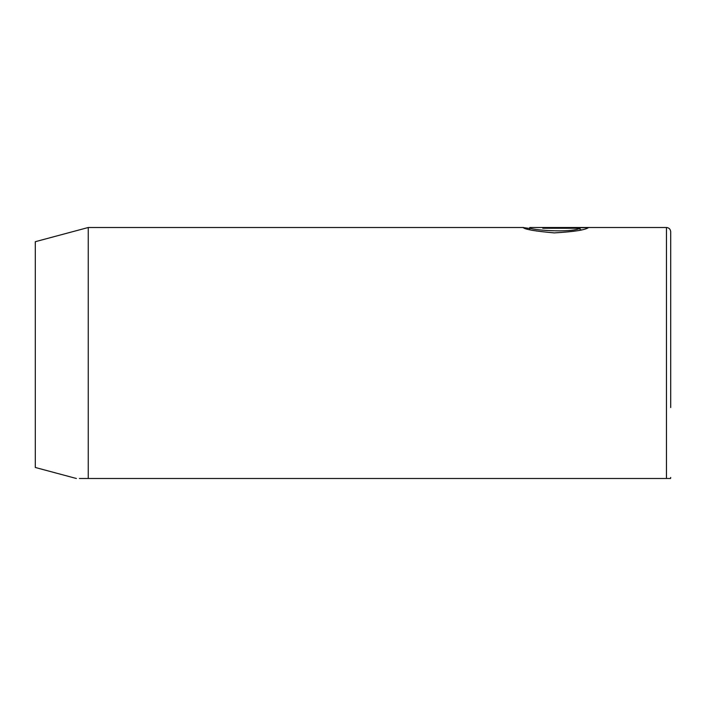 <?xml version="1.0" encoding="UTF-8"?>
<svg xmlns="http://www.w3.org/2000/svg" width="706" height="706" viewBox="0 0 706 706"><rect width="100%" height="100%" fill="white"/><g stroke="black" fill="none" stroke-linecap="round" stroke-linejoin="round"><path stroke-width="1.06" d="M529.729 229.688L530.038 227.508L666.464 227.508C669.014 227.738 670.426 229.15 670.7 231.745L670.7 407.538M529.729 228.47L523.208 227.57C524.911 229.441 535.236 231.215 554.21 232.892C573.369 231.815 584.736 230.085 588.319 227.72L542.79 227.72L542.79 228.259L580.05 228.259C571.233 233.192 528.079 230.006 529.729 227.57M523.446 227.508L88.25 227.508L88.25 478.492C72.912 478.492 72.912 478.492 88.25 478.492L670.568 478.492L666.464 478.492L670.568 478.492L666.464 478.492L666.464 227.508M88.25 227.508L35.3 241.699L35.3 467.478L76.389 478.492M88.25 478.492L79.416 478.492M670.7 301.638L670.7 231.745M580.05 230.174L580.05 228.259M542.79 228.259L542.79 227.72M580.05 229.838L581.47 229.838M670.568 478.492L670.7 477.432"/></g></svg>
